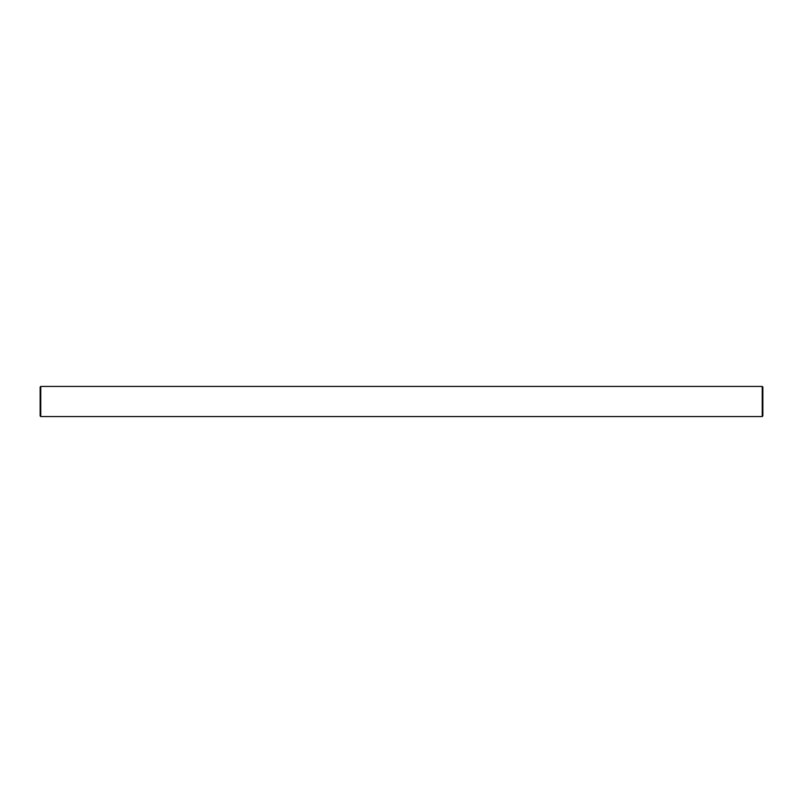 <?xml version="1.0" encoding="UTF-8"?>
<svg xmlns="http://www.w3.org/2000/svg" width="803" height="803" viewBox="0 0 803 803"><rect width="100%" height="100%" fill="white"/><g stroke="black" fill="none" stroke-linecap="round" stroke-linejoin="round"><path stroke-width="1.2" d="M40.752 416.556L40.15 415.954L40.15 387.046L40.752 386.444L40.752 416.556L762.248 416.556L762.248 386.444L40.752 386.444M762.248 386.444L762.85 387.046L762.85 415.954L762.248 416.556"/></g></svg>
